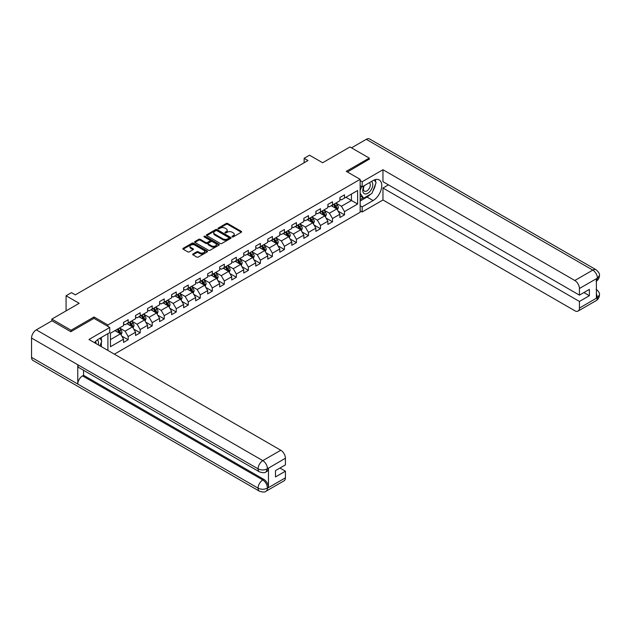 <?xml version="1.0" encoding="UTF-8"?>
<svg xmlns="http://www.w3.org/2000/svg" width="631" height="631" viewBox="0 0 631 631"><rect width="100%" height="100%" fill="white"/><g stroke="black" fill="none" stroke-linecap="round" stroke-linejoin="round"><path stroke-width="0.95" d="M232.2 236.877A0.749 0.434 0 0 0 233.257 236.877L241.294 232.232A1.073 0.615 0 0 0 241.61 231.798A1.073 0.615 0 0 0 241.294 231.364L227.681 223.5A1.073 0.615 0 0 0 226.166 223.5L218.137 228.146A0.749 0.434 0 0 0 219.194 228.753L220.235 228.154A3.423 1.98 0 0 1 225.07 228.154L226.206 228.808A3.423 1.98 0 0 1 227.207 230.205A3.423 1.98 0 0 1 226.206 231.601L225.164 232.2A0.749 0.434 0 0 0 226.229 232.815L227.27 232.216A3.423 1.98 0 0 1 232.105 232.216L233.241 232.871A3.423 1.98 0 0 1 234.243 234.267A3.423 1.98 0 0 1 233.241 235.663L232.2 236.262A0.749 0.434 0 0 0 232.2 236.877L232.2 236.262M192.968 253.977A1.073 0.615 0 0 0 192.66 254.419A1.073 0.615 0 0 0 192.968 254.853L196.793 257.054A1.073 0.615 0 0 0 198.3 257.054L207.228 251.903A1.073 0.615 0 0 0 207.536 251.469A1.073 0.615 0 0 0 207.228 251.035L193.614 243.172A1.073 0.615 0 0 0 192.1 243.172L183.179 248.322A1.073 0.615 0 0 0 182.864 248.764A1.073 0.615 0 0 0 183.179 249.198L187.793 251.864A1.073 0.615 0 0 0 189.3 251.864L193.118 249.655A1.073 0.615 0 0 0 193.433 249.221A1.073 0.615 0 0 0 193.118 248.78L190.83 247.462A2.863 1.648 0 0 1 189.994 246.295A2.863 1.648 0 0 1 191.761 244.765A2.863 1.648 0 0 1 194.876 245.128L203.845 250.302A2.863 1.648 0 0 1 204.681 251.469A2.863 1.648 0 0 1 202.914 252.992A2.863 1.648 0 0 1 199.798 252.637L198.3 251.777A1.073 0.615 0 0 0 196.793 251.777L192.968 253.977L192.968 254.853L196.793 252.66L196.793 251.777M369.245 159.414L369.245 158.081L349.984 146.96L322.63 162.751L309.537 155.194L304.142 158.302L307.991 160.526L75.31 294.866L71.461 292.642L66.066 295.758L66.066 310.878M94.035 318.395L94.035 316.975L71.074 330.234L51.813 319.112L79.167 303.322L66.066 295.758M94.035 316.975L107.901 324.981L360.151 179.346L360.151 212.261L114.377 354.165M369.245 158.081L346.285 171.34L360.151 179.346M220.306 243.479A1.073 0.615 0 0 0 221.82 243.479L230.749 238.329A1.073 0.615 0 0 0 231.056 237.887A1.073 0.615 0 0 0 230.749 237.453L217.135 229.597A1.073 0.615 0 0 0 215.621 229.597L206.7 234.748A1.073 0.615 0 0 0 206.384 235.182A1.073 0.615 0 0 0 206.7 235.615L220.306 243.479M204.389 237.035A0.749 0.434 0 0 1 205.146 237.146L205.146 236.254L218.989 244.244A1.073 0.615 0 0 1 219.296 244.678A1.073 0.615 0 0 1 218.989 245.112L210.06 250.27A1.073 0.615 0 0 1 208.545 250.27L194.94 242.407L198.757 240.222L198.757 239.33L194.94 241.539A1.073 0.615 0 0 0 194.624 241.973A1.073 0.615 0 0 0 194.94 242.407L194.94 241.539M198.757 240.222A1.073 0.615 0 0 1 200.272 240.222L200.272 239.33A1.073 0.615 0 0 0 198.757 239.33M200.272 239.33L205.785 242.517A1.073 0.615 0 0 0 207.299 242.517L209.831 241.058A1.073 0.615 0 0 0 210.147 240.616A1.073 0.615 0 0 0 209.831 240.182L204.089 236.862A0.749 0.434 0 0 1 205.146 236.254M51.813 320.887L51.813 319.112M71.074 330.234L71.074 331.567M107.901 350.426L107.901 333.657M107.901 326.408L107.901 324.981M121.736 336.039L128.164 339.746L128.164 336.504L135.562 332.229L135.562 335.479L140.185 332.813L140.185 329.563L147.583 325.296L147.583 328.538L152.205 325.872L152.205 322.622L159.604 318.355L159.604 321.605L164.226 318.931L164.226 315.681L171.624 311.414L171.624 314.664L176.246 311.99L176.246 308.748L183.637 304.473L183.637 307.723L188.267 305.057L188.267 301.807L195.657 297.532L195.657 300.782L200.279 298.116L200.279 294.866L207.678 290.599L207.678 293.841L212.3 291.175L212.3 287.925L219.698 283.658L219.698 286.908L224.32 284.234L224.32 280.992L231.719 276.717L231.719 279.967L236.341 277.293L236.341 274.051L243.74 269.776L243.74 273.026L248.362 270.36L248.362 267.11L255.752 262.843L255.752 266.085L260.382 263.419L260.382 260.169L267.773 255.902L267.773 259.144L272.395 256.478L272.395 253.228L279.793 248.961L279.793 252.211L284.415 249.537L284.415 246.295L291.814 242.02L291.814 245.27L296.436 242.604L296.436 239.354L303.834 235.079L303.834 238.329L308.456 235.663L308.456 232.413L315.855 228.146L315.855 231.388L320.477 228.722L320.477 225.472L327.875 221.205L327.875 224.455L332.498 221.781L332.498 218.539L339.888 214.264L339.888 217.514L344.51 214.84L344.51 211.598L357.611 204.034L357.611 190.515L351.451 194.072L351.451 200.477L357.611 204.034M128.164 339.746L123.542 342.42L123.542 339.17L110.449 346.734L110.449 333.207L123.542 325.651L123.542 322.402L128.164 319.736L128.164 322.977L135.562 318.71L135.562 315.461L140.185 312.795L140.185 316.044L147.583 311.769L147.583 308.52L152.205 305.854L152.205 309.103L159.604 304.828L159.604 301.586L164.226 298.913L164.226 302.162L171.624 297.895L171.624 294.645L176.246 291.979L176.246 295.221L183.637 290.954L183.637 287.704L188.267 285.038L188.267 288.28L195.657 284.013L195.657 280.763L200.279 278.097L200.279 281.347L207.678 277.072L207.678 273.83L212.3 271.156L212.3 274.406L219.698 270.131L219.698 266.889L224.32 264.215L224.32 267.465L231.719 263.198L231.719 259.948L236.341 257.282L236.341 260.524L243.74 256.257L243.74 253.007L248.362 250.341L248.362 253.591L255.752 249.316L255.752 246.066L260.382 243.4L260.382 246.65L267.773 242.375L267.773 239.133L272.395 236.459L272.395 239.709L279.793 235.442L279.793 232.192L284.415 229.518L284.415 232.768L291.814 228.501L291.814 225.251L296.436 222.585L296.436 225.827L303.834 221.56L303.834 218.31L308.456 215.644L308.456 218.894L315.855 214.619L315.855 211.377L320.477 208.703L320.477 211.953L327.875 207.678L327.875 204.436L332.498 201.762L332.498 205.012L339.888 200.745L339.888 197.495L344.51 194.829L344.51 198.071L357.611 190.515M126.934 323.695L132.478 326.897L125.088 331.165L119.535 327.962M123.542 323.869L125.088 324.76L128.164 322.977M125.088 331.165L128.164 336.504M132.478 326.897L135.562 332.229M138.954 316.754L144.499 319.956L137.101 324.224L131.556 321.021M135.562 316.928L137.101 317.819L140.185 316.044M137.101 324.224L140.185 329.563M144.499 319.956L147.583 325.296M150.975 309.813L156.52 313.015L149.121 317.283L143.576 314.08M147.583 309.995L149.121 310.878L152.205 309.103M149.121 317.283L152.205 322.622M156.52 313.015L159.604 318.355M162.995 302.872L168.54 306.074L161.142 310.349L155.597 307.147M159.604 303.054L161.142 303.945L164.226 302.162M161.142 310.349L164.226 315.681M168.54 306.074L171.624 311.414M175.008 295.931L180.561 299.141L173.162 303.408L167.617 300.206M171.624 296.113L173.162 297.004L176.246 295.221M173.162 303.408L176.246 308.748M180.561 299.141L183.637 304.473M187.028 288.998L192.581 292.2L185.183 296.467L179.63 293.265M183.637 289.172L185.183 290.063L188.267 288.28M185.183 296.467L188.267 301.807M192.581 292.2L195.657 297.532M199.049 282.057L204.594 285.259L197.203 289.526L191.65 286.324M195.657 282.231L197.203 283.122L200.279 281.347M197.203 289.526L200.279 294.866M204.594 285.259L207.678 290.599M211.07 275.116L216.614 278.318L209.216 282.593L203.671 279.391M207.678 275.297L209.216 276.181L212.3 274.406M209.216 282.593L212.3 287.925M216.614 278.318L219.698 283.658M223.09 268.175L228.635 271.377L221.236 275.652L215.692 272.45M219.698 268.356L221.236 269.248L224.32 267.465M221.236 275.652L224.32 280.992M228.635 271.377L231.719 276.717M235.111 261.242L240.656 264.444L233.257 268.711L227.712 265.509M231.719 261.415L233.257 262.307L236.341 260.524M233.257 268.711L236.341 274.051M240.656 264.444L243.74 269.776M247.123 254.301L252.676 257.503L245.278 261.77L239.733 258.568M243.74 254.474L245.278 255.366L248.362 253.591M245.278 261.77L248.362 267.11M252.676 257.503L255.752 262.843M259.144 247.36L264.697 250.562L257.298 254.829L251.753 251.627M255.752 247.541L257.298 248.425L260.382 246.65M257.298 254.829L260.382 260.169M264.697 250.562L267.773 255.902M271.164 240.419L276.709 243.621L269.319 247.896L263.766 244.694M267.773 240.6L269.319 241.492L272.395 239.709M269.319 247.896L272.395 253.228M276.709 243.621L279.793 248.961M283.185 233.478L288.73 236.68L281.339 240.955L275.786 237.753M279.793 233.659L281.339 234.551L284.415 232.768M281.339 240.955L284.415 246.295M288.73 236.68L291.814 242.02M295.205 226.545L300.75 229.747L293.352 234.014L287.807 230.812M291.814 226.718L293.352 227.61L296.436 225.827M293.352 234.014L296.436 239.354M300.75 229.747L303.834 235.079M307.226 219.604L312.771 222.806L305.372 227.073L299.828 223.871M303.834 219.777L305.372 220.669L308.456 218.894M305.372 227.073L308.456 232.413M312.771 222.806L315.855 228.146M319.239 212.663L324.791 215.865L317.393 220.14L311.848 216.93M315.855 212.844L317.393 213.728L320.477 211.953M317.393 220.14L320.477 225.472M324.791 215.865L327.875 221.205M331.259 205.722L336.812 208.924L329.414 213.199L323.869 209.997M327.875 205.903L329.414 206.794L332.498 205.012M329.414 213.199L332.498 218.539M336.812 208.924L339.888 214.264M345.898 197.274L351.451 200.477L341.434 206.258L335.881 203.056M339.888 198.962L341.434 199.853L344.51 198.071M341.434 206.258L344.51 211.598M304.142 158.302L304.142 162.751M110.449 339.62L120.466 333.831L114.913 330.628M120.466 333.831L123.542 339.17M338.082 211.133L344.51 214.84M326.061 218.066L332.498 221.781M314.041 225.007L320.477 228.722M302.02 231.948L308.456 235.663M290 238.889L296.436 242.604M277.987 245.822L284.415 249.537M265.966 252.763L272.395 256.478M253.946 259.704L260.382 263.419M241.925 266.645L248.362 270.36M229.905 273.586L236.341 277.293M217.884 280.519L224.32 284.234M205.872 287.46L212.3 291.175M193.851 294.401L200.279 298.116M181.831 301.342L188.267 305.057M169.81 308.275L176.246 311.99M157.789 315.216L164.226 318.931M145.769 322.157L152.205 325.872M133.756 329.098L140.185 332.813M232.5 236.98L233.241 236.554A3.423 1.98 0 0 0 234.243 235.158L234.243 234.267M227.207 230.205L227.207 231.096A3.423 1.98 0 0 1 226.206 232.492L225.464 232.918M241.294 231.364L241.294 232.232L227.681 224.391A1.073 0.615 0 0 0 226.166 224.391L218.436 228.856M230.749 237.453L230.749 238.329L217.135 230.481A1.073 0.615 0 0 0 215.621 230.481L206.708 235.631M228.856 238.195A0.749 0.434 0 0 0 228.856 237.587L216.906 230.686A0.749 0.434 0 0 0 215.849 230.686L214.753 231.317A3.423 1.98 0 0 0 213.751 232.713A3.423 1.98 0 0 0 214.753 234.117L222.917 238.826A3.423 1.98 0 0 0 227.759 238.826L228.856 238.195L228.856 239.086A0.749 0.434 0 0 0 229.077 238.778L229.077 237.887M213.751 232.713L213.751 233.604A3.423 1.98 0 0 0 214.753 235L214.753 234.117M228.856 239.086L227.759 239.717A3.423 1.98 0 0 1 222.917 239.717L214.753 235M200.272 240.222L205.785 243.408A1.073 0.615 0 0 0 207.299 243.408L209.831 241.941A1.073 0.615 0 0 0 210.147 241.507L210.147 240.616M205.146 237.146L218.973 245.128M211.519 245.822A2.863 1.648 0 0 0 214.635 246.185A2.863 1.648 0 0 0 216.401 244.654A2.863 1.648 0 0 0 215.565 243.487L212.402 241.665A1.073 0.615 0 0 0 210.896 241.665L208.356 243.132A1.073 0.615 0 0 0 208.049 243.566A1.073 0.615 0 0 0 208.356 244L211.519 245.822L211.519 246.713A2.863 1.648 0 0 0 214.635 247.076A2.863 1.648 0 0 0 216.401 245.546L216.401 244.654M208.049 243.566L208.049 244.457A1.073 0.615 0 0 0 208.356 244.891L208.356 244M211.519 246.713L208.356 244.891M204.681 251.469L204.681 252.361A2.863 1.648 0 0 1 202.914 253.883A2.863 1.648 0 0 1 199.798 253.528L198.3 252.66A1.073 0.615 0 0 0 196.793 252.66M189.994 246.295L189.994 247.186A2.863 1.648 0 0 0 190.83 248.354L190.83 247.462M193.11 249.663L190.83 248.354M207.213 251.911L193.614 244.063A1.073 0.615 0 0 0 192.1 244.063L183.187 249.206L183.179 248.322M337.419 209.981L338.334 207.67A2.887 1.664 -120 0 0 337.411 205.217L335.826 203.087M333.05 206.755L331.969 205.312M333.436 204.468L335.022 206.589A2.887 1.664 60 0 1 335.85 208.333L336.773 207.796A2.887 1.664 -120 0 0 335.952 206.061L334.359 203.939M333.633 204.357L335.4 206.708A1.467 0.852 60 0 1 335.668 207.157L336.773 207.796M364.063 185.766A7.083 4.086 120 0 0 365.278 193.938A7.083 4.086 120 0 0 371.675 188.874A7.083 4.086 120 0 0 371.501 181.468M364.458 185.53A4.851 2.8 120 0 0 364.442 191.161A4.851 2.8 120 0 0 365.152 191.374A4.851 2.8 120 0 0 369.592 187.801A4.851 2.8 120 0 0 369.293 182.761A4.851 2.8 120 0 0 369.277 182.753M374.207 179.993L376.1 182.682L371.943 193.401L363.622 198.205L360.151 195.878M363.622 198.205L360.151 193.275M360.151 190.507L361.673 186.587M98.262 344.857A7.083 4.086 120 0 0 97.332 339.912M96.007 343.556A4.851 2.8 120 0 0 95.51 341.568M99.879 338.287L101.812 341.04L99.95 345.835M370.405 194.285A12.257 7.075 120 0 1 367.013 197.053L373.095 200.563A12.257 7.075 120 0 0 381.108 189.765A12.257 7.075 120 0 0 379.231 179.938A12.257 7.075 120 0 0 373.095 180.545L362.155 186.863L362.155 181.752L382.962 169.739L574.809 280.495L592.793 270.115L366.28 139.333L351.522 147.851M373.095 200.563L362.155 206.881L362.155 212L382.962 199.988L382.962 188.022L579.432 301.452L579.432 308.078L597.533 297.532L596.382 298.069L596.382 278.941L597.423 278.121L579.432 288.509A6.539 3.778 -120 0 0 574.809 280.495M388.428 184.859L382.962 188.022M583.896 292.555L589.37 295.71L589.37 289.392L579.432 295.134L382.962 181.704L382.962 169.739M360.151 185.703L362.155 186.863M360.151 180.592L362.155 181.752M360.151 210.841L362.155 212M360.151 205.722L362.155 206.881M382.962 199.988L574.809 310.744A6.539 3.778 -120 0 0 578.075 311.075A6.539 3.778 -120 0 0 579.432 308.078M366.28 139.333A6.704 3.873 -60 0 1 369.632 139.001L596.145 269.784A6.704 3.873 -60 0 0 592.793 270.115A6.539 3.778 60 0 1 597.423 278.121M579.432 295.134L579.432 288.509M589.37 295.71L579.432 301.452M369.245 159.154L347.444 172.003M372.842 191.083A12.257 7.075 120 0 0 375.484 184.284M375.682 182.083A12.257 7.075 120 0 0 375.374 179.583M367.013 197.053L360.151 201.013M360.151 199.585L363.085 197.897M360.151 196.919L360.774 196.556M596.382 293.494L597.423 297.469M596.145 289.132C598.78 291.498 599.876 293.383 599.45 294.803L597.541 297.532M596.145 269.784C598.772 272.127 599.876 274.028 599.45 275.495L597.533 278.184M259.451 471.862A6.704 3.873 -60 0 1 258.071 468.841C261.155 470.316 264.231 470.308 267.307 468.801L266.077 471.854C264.981 472.966 262.772 472.966 259.451 471.862L79.167 367.77A6.704 3.873 -60 0 1 77.779 364.75L31.55 338.058A6.704 3.873 -60 0 1 36.29 329.855L51.971 320.8L70.846 331.701L93.956 318.355L109.755 327.473L109.755 332.584L98.815 338.902A12.257 7.075 120 0 0 94.516 342.696M109.755 327.473L88.947 339.486L280.795 450.242A6.539 3.778 60 0 1 285.417 458.248L285.417 464.881L275.479 470.616L275.479 476.933L285.417 471.199L285.417 477.825A6.539 3.778 60 0 1 284.068 480.814L266.077 491.202A6.539 3.778 -120 0 0 267.426 488.213L285.417 477.825M101.086 346.49L103.665 347.981M101.354 346.332L101.354 342.223M101.354 340.385L101.354 337.435M266.077 491.202C265.028 492.314 262.827 492.314 259.451 491.21L32.938 360.435A6.704 3.873 -60 0 1 31.55 357.367L77.779 384.058A6.704 3.873 -60 0 1 82.519 375.895L262.804 479.978L263.845 479.379A6.539 3.778 60 0 1 268.467 487.384L268.467 468.257A6.539 3.778 60 0 1 267.118 471.254L266.077 471.854M31.55 338.058L31.55 357.367M36.29 329.855L262.804 460.63A6.704 3.873 -60 0 0 258.071 468.841L77.779 364.75L77.779 384.058L258.071 488.142C261.139 489.632 264.223 489.632 267.315 488.142L267.426 488.213M285.417 471.199L279.951 468.036M83.56 370.31L83.56 375.295L263.845 479.379M83.56 375.295L82.519 375.895M325.399 216.922L326.314 214.611A2.887 1.664 -120 0 0 325.391 212.15L323.806 210.028M321.029 213.696L319.949 212.253M321.416 211.409L323.009 213.53A2.887 1.664 60 0 1 323.829 215.266L324.76 214.737A2.887 1.664 -120 0 0 323.932 213.002L322.338 210.872M321.613 211.29L323.38 213.649A1.467 0.852 60 0 1 323.648 214.098L324.76 214.737M313.378 223.863L314.293 221.552A2.887 1.664 -120 0 0 313.37 219.091L311.785 216.969M309.009 220.637L307.928 219.194M309.395 218.35L310.988 220.471A2.887 1.664 60 0 1 311.809 222.207L312.739 221.67A2.887 1.664 -120 0 0 311.911 219.935L310.318 217.813M309.6 218.231L311.359 220.59A1.467 0.852 60 0 1 311.627 221.031L312.739 221.67M301.358 230.796L302.273 228.493A2.887 1.664 -120 0 0 301.358 226.032L299.764 223.91M296.996 227.578L295.915 226.135M297.375 225.291L298.968 227.412A2.887 1.664 60 0 1 299.796 229.148L300.719 228.611A2.887 1.664 -120 0 0 299.891 226.876L298.297 224.754M297.58 225.172L299.339 227.523A1.467 0.852 60 0 1 299.607 227.972L300.719 228.611M289.337 237.737L290.26 235.426A2.887 1.664 -120 0 0 289.337 232.973L287.744 230.851M284.975 234.511L283.895 233.076M285.354 232.224L286.947 234.353A2.887 1.664 60 0 1 287.775 236.089L288.698 235.552A2.887 1.664 -120 0 0 287.87 233.817L286.285 231.695M285.559 232.113L287.326 234.464A1.467 0.852 60 0 1 287.586 234.913L288.698 235.552M277.325 244.678L278.239 242.367A2.887 1.664 -120 0 0 277.317 239.906L275.723 237.784M272.955 241.452L271.874 240.009M273.341 239.165L274.927 241.287A2.887 1.664 60 0 1 275.755 243.022L276.678 242.493A2.887 1.664 -120 0 0 275.85 240.758L274.264 238.628M273.538 239.046L275.305 241.405A1.467 0.852 60 0 1 275.573 241.854L276.678 242.493M265.304 251.619L266.219 249.308A2.887 1.664 -120 0 0 265.296 246.847L263.711 244.725M260.934 248.393L259.854 246.95M261.321 246.106L262.906 248.228A2.887 1.664 60 0 1 263.734 249.963L264.657 249.434A2.887 1.664 -120 0 0 263.837 247.691L262.244 245.569M261.518 245.987L263.285 248.346A1.467 0.852 60 0 1 263.553 248.788L264.657 249.434M253.283 258.552L254.198 256.249A2.887 1.664 -120 0 0 253.276 253.788L251.69 251.666M248.914 255.334L247.833 253.891M249.3 253.047L250.886 255.169A2.887 1.664 60 0 1 251.714 256.904L252.637 256.367A2.887 1.664 -120 0 0 251.816 254.632L250.223 252.51M249.497 252.928L251.264 255.287A1.467 0.852 60 0 1 251.532 255.729L252.637 256.367M241.263 265.493L242.178 263.19A2.887 1.664 -120 0 0 241.255 260.729L239.67 258.607M236.893 262.267L235.813 260.832M237.28 259.988L238.873 262.11A2.887 1.664 60 0 1 239.693 263.845L240.624 263.308A2.887 1.664 -120 0 0 239.796 261.573L238.202 259.451M237.485 259.869L239.244 262.22A1.467 0.852 60 0 1 239.512 262.67L240.624 263.308M229.242 272.434L230.157 270.123A2.887 1.664 -120 0 0 229.242 267.67L227.649 265.541M224.881 269.208L223.8 267.765M225.259 266.921L226.852 269.043A2.887 1.664 60 0 1 227.681 270.786L228.603 270.249A2.887 1.664 -120 0 0 227.775 268.514L226.182 266.392M225.464 266.81L227.223 269.161A1.467 0.852 60 0 1 227.491 269.611L228.603 270.249M217.222 279.375L218.145 277.064A2.887 1.664 -120 0 0 217.222 274.603L215.628 272.482M212.86 276.149L211.779 274.706M213.239 273.862L214.832 275.984A2.887 1.664 60 0 1 215.66 277.719L216.583 277.19A2.887 1.664 -120 0 0 215.755 275.455L214.169 273.326M213.444 273.744L215.21 276.102A1.467 0.852 60 0 1 215.471 276.552L216.583 277.19M205.209 286.316L206.124 284.005A2.887 1.664 -120 0 0 205.201 281.544L203.608 279.423M200.839 283.09L199.759 281.647M201.226 280.803L202.811 282.925A2.887 1.664 60 0 1 203.639 284.66L204.562 284.124A2.887 1.664 -120 0 0 203.734 282.388L202.149 280.267M201.423 280.685L203.19 283.043A1.467 0.852 60 0 1 203.458 283.485L204.562 284.124M193.189 293.249L194.103 290.946A2.887 1.664 -120 0 0 193.181 288.485L191.587 286.364M188.819 290.031L187.738 288.588M189.205 287.744L190.791 289.866A2.887 1.664 60 0 1 191.619 291.601L192.542 291.065A2.887 1.664 -120 0 0 191.714 289.329L190.128 287.208M189.403 287.626L191.169 289.976A1.467 0.852 60 0 1 191.438 290.426L192.542 291.065M181.168 300.19L182.083 297.879A2.887 1.664 -120 0 0 181.16 295.426L179.575 293.305M176.798 296.964L175.718 295.529M177.185 294.677L178.77 296.807A2.887 1.664 60 0 1 179.598 298.542L180.521 298.006A2.887 1.664 -120 0 0 179.701 296.27L178.108 294.149M177.382 294.567L179.149 296.917A1.467 0.852 60 0 1 179.417 297.367L180.521 298.006M169.147 307.131L170.062 304.82A2.887 1.664 -120 0 0 169.14 302.367L167.554 300.238M164.778 303.905L163.697 302.462M165.164 301.618L166.758 303.74A2.887 1.664 60 0 1 167.578 305.483L168.509 304.947A2.887 1.664 -120 0 0 167.68 303.211L166.087 301.09M165.361 301.5L167.128 303.858A1.467 0.852 60 0 1 167.396 304.308L168.509 304.947M157.127 314.072L158.042 311.761A2.887 1.664 -120 0 0 157.127 309.3L155.534 307.179M152.765 310.846L151.685 309.403M153.144 308.559L154.737 310.681A2.887 1.664 60 0 1 155.565 312.416L156.488 311.888A2.887 1.664 -120 0 0 155.66 310.144L154.067 308.023M153.349 308.441L155.108 310.799A1.467 0.852 60 0 1 155.376 311.241L156.488 311.888M145.106 321.013L146.029 318.702A2.887 1.664 -120 0 0 145.106 316.241L143.513 314.12M140.745 317.787L139.664 316.344M141.123 315.5L142.716 317.622A2.887 1.664 60 0 1 143.545 319.357L144.467 318.821A2.887 1.664 -120 0 0 143.639 317.085L142.054 314.964M141.328 315.382L143.087 317.74A1.467 0.852 60 0 1 143.355 318.182L144.467 318.821M133.094 327.946L134.009 325.643A2.887 1.664 -120 0 0 133.086 323.182L131.493 321.061M128.724 324.728L127.643 323.285M129.103 322.441L130.696 324.563A2.887 1.664 60 0 1 131.524 326.298L132.447 325.762A2.887 1.664 -120 0 0 131.619 324.026L130.033 321.905M129.308 322.323L131.074 324.673A1.467 0.852 60 0 1 131.343 325.123L132.447 325.762M121.073 334.887L121.988 332.576A2.887 1.664 -120 0 0 121.065 330.123L119.472 327.994M116.703 331.661L115.623 330.218M117.09 329.374L118.675 331.496A2.887 1.664 60 0 1 119.504 333.239L120.426 332.703A2.887 1.664 -120 0 0 119.598 330.967L118.013 328.846M117.287 329.264L119.054 331.614A1.467 0.852 60 0 1 119.322 332.064L120.426 332.703M233.241 236.554L233.241 235.663M225.164 232.815L225.164 232.2M226.206 232.492L226.206 231.601M218.137 228.753L218.137 228.146M226.166 224.391L226.166 223.5M227.681 224.391L227.681 223.5M206.7 235.615L206.7 234.748M215.621 230.481L215.621 229.597M217.135 230.481L217.135 229.597M222.917 239.717L222.917 238.826M227.759 239.717L227.759 238.826M205.785 243.408L205.785 242.517M207.299 243.408L207.299 242.517M209.831 241.941L209.831 241.058M218.989 245.112L218.989 244.244M198.3 252.66L198.3 251.777M199.798 253.528L199.798 252.637M193.118 249.655L193.118 248.78M192.1 244.063L192.1 243.172M193.614 244.063L193.614 243.172M207.228 251.903L207.228 251.035M336.52 208.758L338.319 207.725M335.952 206.061L337.411 205.217M333.894 207.244L335.022 206.589M599.45 294.819C599.379 297.382 598.251 299.339 596.066 300.687A6.539 3.778 -120 0 0 597.423 297.69M596.382 281.11L597.423 278.342M268.467 487.384L267.315 488.142M285.417 458.248L267.315 468.801M267.426 468.857L268.467 468.257M267.426 468.636A6.539 3.778 60 0 0 262.804 460.63L280.795 450.242M259.451 491.21A6.704 3.873 -60 0 1 258.071 488.142A6.704 3.873 -60 0 1 262.804 479.978C265.588 481.847 267.126 484.513 267.426 487.992M324.508 215.699L326.298 214.666M323.932 213.002L325.391 212.15M321.873 214.185L323.009 213.53M312.487 222.64L314.277 221.607M311.911 219.935L313.37 219.091M309.86 221.126L310.988 220.471M300.466 229.581L302.257 228.548M299.891 226.876L301.358 226.032M297.84 228.059L298.968 227.412M288.446 236.522L290.236 235.481M287.87 233.817L289.337 232.973M285.819 235L286.947 234.353M276.425 243.456L278.216 242.422M275.85 240.758L277.317 239.906M273.799 241.941L274.927 241.287M264.405 250.397L266.203 249.363M263.837 247.691L265.296 246.847M261.778 248.882L262.906 248.228M252.392 257.338L254.183 256.304M251.816 254.632L253.276 253.788M249.758 255.823L250.886 255.169M240.372 264.279L242.162 263.245M239.796 261.573L241.255 260.729M237.737 262.756L238.873 262.11M228.351 271.22L230.141 270.178M227.775 268.514L229.242 267.67M225.724 269.697L226.852 269.043M216.33 278.153L218.121 277.119M215.755 275.455L217.222 274.603M213.704 276.638L214.832 275.984M204.31 285.094L206.1 284.06M203.734 282.388L205.201 281.544M201.683 283.579L202.811 282.925M192.289 292.035L194.088 291.001M191.714 289.329L193.181 288.485M189.663 290.512L190.791 289.866M180.277 298.976L182.067 297.942M179.701 296.27L181.16 295.426M177.642 297.453L178.77 296.807M168.256 305.909L170.047 304.876M167.68 303.211L169.14 302.367M165.622 304.394L166.758 303.74M156.236 312.85L158.026 311.817M155.66 310.144L157.127 309.3M153.609 311.335L154.737 310.681M144.215 319.791L146.006 318.758M143.639 317.085L145.106 316.241M141.589 318.276L142.716 317.622M132.194 326.732L133.985 325.699M131.619 324.026L133.086 323.182M129.568 325.21L130.696 324.563M120.174 333.673L121.964 332.632M119.598 330.967L121.065 330.123M117.547 332.151L118.675 331.496M578.075 311.075L596.066 300.687M599.45 275.518C599.363 278.058 598.235 279.998 596.066 281.331"/></g></svg>
